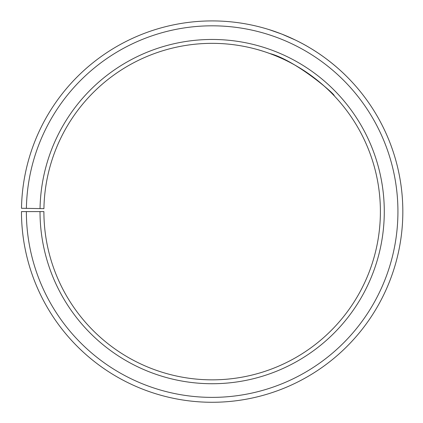 <?xml version="1.0" encoding="UTF-8"?>
<svg xmlns="http://www.w3.org/2000/svg" width="423" height="423" viewBox="0 0 423 423"><rect width="100%" height="100%" fill="white"/><g stroke="black" fill="none" stroke-linecap="round" stroke-linejoin="round"><path stroke-width="0.63" d="M26.363 211.595L21.467 211.595A190.683 190.683 0 0 0 306.527 377.284A190.683 190.683 0 0 0 309.403 47.582A190.683 190.683 0 0 0 21.494 208.269L26.395 208.354A185.782 185.782 0 0 1 306.902 51.796A185.782 185.782 0 0 1 304.1 373.028A185.782 185.782 0 0 1 26.363 211.595L43.897 211.595A168.248 168.248 0 0 0 295.423 357.789A168.248 168.248 0 0 0 297.961 66.876A168.248 168.248 0 0 0 43.923 208.661L40.042 208.592A172.135 172.135 0 0 1 299.944 63.535A172.135 172.135 0 0 1 297.348 361.168A172.135 172.135 0 0 1 40.016 211.595M26.395 208.354L40.042 208.592M260.594 50.474L257.205 49.496C256.698 49.354 278.218 54.784 298.786 67.368C319.534 79.598 334.493 96.095 334.122 95.709C336.639 95.624 295.534 59.976 269.668 53.488M264.275 51.627L260.616 50.48M346.056 75.849C346.463 76.246 331.056 60.389 310.376 48.164C289.813 35.601 268.61 29.467 269.139 29.631L281.649 34.03M282.067 34.2L295.339 40.021"/></g></svg>
